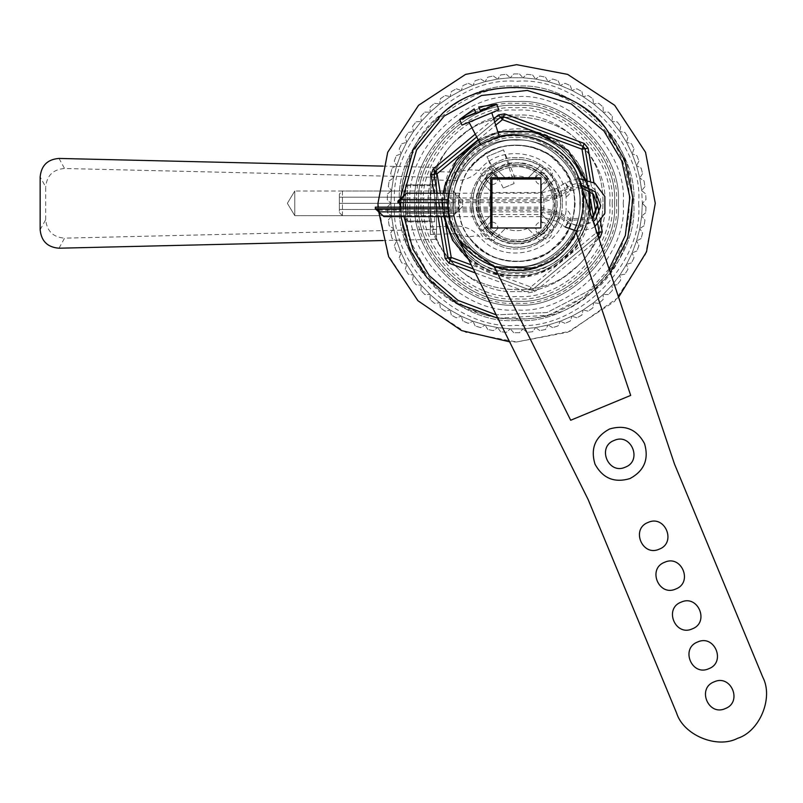 <?xml version="1.0" encoding="UTF-8"?>
<svg xmlns="http://www.w3.org/2000/svg" width="803" height="803" viewBox="0 0 803 803"><rect width="100%" height="100%" fill="white"/><g stroke="black" fill="none" stroke-linecap="round" stroke-linejoin="round"><path stroke-width="0.6" stroke-dasharray="4.01 3.01" d="M383.924 216.619L375.342 207.164M378.424 210.235L540.901 210.235L559.611 215.846L568.183 221.508C587.174 235.52 611.996 207.234 595.525 190.351C587.314 182.442 578.2 181.217 568.183 186.687L559.611 192.349L540.901 197.96L401.038 197.96M448.907 211.862L490.673 211.862M491.968 211.862L540.901 211.862L559.611 217.472L568.183 223.134L580.79 226.576L593.256 221.678M448.445 207.164L490.673 207.164M491.968 207.164L540.901 207.164L561.307 213.287L569.889 218.948L591.781 217.262M597.603 204.906L593.206 192.379L582.135 186.447L569.889 189.247L561.307 194.908L540.901 201.031L397.957 201.031M581.994 188.053L569.889 190.873L561.307 196.534L540.901 202.647L491.968 202.647M490.673 202.647L448.305 202.647M580.93 184.881L568.183 188.314L559.611 193.975L540.901 199.586L491.968 199.586M490.673 199.586L448.385 199.586M491.968 208.79L540.901 208.79L561.307 214.913L569.889 220.574L592.192 218.506M448.566 208.79L490.673 208.79M477.705 193.824C471.261 212.644 487.441 239.274 507.115 242.235C525.945 248.679 552.564 232.509 555.535 212.825C561.97 194.005 545.799 167.375 526.126 164.414C507.295 157.97 480.666 174.141 477.705 193.824C480.666 174.141 507.295 157.97 526.126 164.414C545.799 167.375 561.97 194.005 555.535 212.825C552.564 232.509 525.945 248.679 507.115 242.235C487.441 239.274 471.261 212.644 477.705 193.824M478.337 140.053L497.81 131.802M588.709 186.848L589.502 190.793M590.044 212.092L588.458 220.875L576.955 246.079L555.014 266.526L526.748 276.583L499.075 275.168L468.671 259.62M443.868 216.619L442.764 207.164M442.674 202.647L443.366 193.202M444.782 185.774C450.252 149.448 499.406 119.597 534.166 131.481C570.491 136.952 600.353 186.115 588.458 220.875C582.988 257.201 533.834 287.052 499.075 275.168C462.749 269.698 432.887 220.534 444.782 185.774M497.88 318.279L549.011 315.198L590.867 293.065L610.3 272.528M400.235 198.753L400.145 202.647M400.205 207.164L400.908 216.619M590.867 293.065C549.794 333.807 459.607 325.295 426.885 277.577C386.133 236.494 394.654 146.317 442.363 113.584C483.446 72.842 573.633 81.354 606.355 129.072C647.108 170.156 638.586 260.333 590.867 293.065M557.473 252.704C534.868 275.128 485.243 270.44 467.236 244.182C444.822 221.578 449.499 171.952 475.757 153.945C498.362 131.521 547.987 136.209 565.995 162.467C588.418 185.071 583.731 234.697 557.473 252.704C583.731 234.697 588.418 185.071 565.995 162.467C547.987 136.209 498.362 131.521 475.757 153.945C449.499 171.952 444.822 221.578 467.236 244.182C485.243 270.44 534.868 275.128 557.473 252.704C583.731 234.697 588.418 185.071 565.995 162.467C547.987 136.209 498.362 131.521 475.757 153.945C449.499 171.952 444.822 221.578 467.236 244.182C485.243 270.44 534.868 275.128 557.473 252.704C583.731 234.697 588.418 185.071 565.995 162.467C547.987 136.209 498.362 131.521 475.757 153.945C449.499 171.952 444.822 221.578 467.236 244.182C485.243 270.44 534.868 275.128 557.473 252.704M437.233 193.202L438.829 202.647M439.592 207.164L441.198 216.619M435.096 171.37L434.021 174.261L448.184 257.944L450.152 260.323L529.709 289.893L530.783 287.012L532.75 289.381L529.709 289.893L532.75 289.381L598.135 235.279L599.209 232.388L585.046 148.706L583.088 146.327L503.531 116.756L500.49 117.268L435.096 171.37M473.298 268.925L529.709 289.893L528.635 292.784L534.708 291.76L598.938 238.611M534.708 291.76L532.75 289.381L598.135 235.279L596.177 232.9L596.98 232.77M597.833 224.238L595.766 212.012M592.604 193.352L590.466 180.725M494.728 122.036L476.711 136.942M479.301 158.221C499.948 137.735 545.277 142.021 561.729 166C582.205 186.647 577.929 231.977 553.94 248.428C533.292 268.915 487.963 264.629 471.512 240.649C451.035 220.002 455.311 174.673 479.301 158.221M479.491 158.452C455.632 174.823 451.376 219.912 471.752 240.448C488.114 264.307 533.202 268.563 553.749 248.197C577.608 231.826 581.864 186.738 561.488 166.201C545.127 142.342 500.028 138.086 479.491 158.452C455.632 174.823 451.376 219.912 471.752 240.448C488.114 264.307 533.202 268.563 553.749 248.197C577.608 231.826 581.864 186.738 561.488 166.201C545.127 142.342 500.028 138.086 479.491 158.452M461.223 136.38C425.63 160.791 419.276 228.072 449.67 258.717C474.091 294.32 541.363 300.673 572.017 270.27C607.61 245.859 613.964 178.577 583.56 147.933C559.149 112.33 491.868 105.976 461.223 136.38C425.63 160.791 419.276 228.072 449.67 258.717C474.091 294.32 541.363 300.673 572.017 270.27C607.61 245.859 613.964 178.577 583.56 147.933C559.149 112.33 491.868 105.976 461.223 136.38M493.042 174.833C477.363 190.863 475.727 208.218 488.134 226.898C504.154 242.576 521.508 244.212 540.188 231.816C555.867 215.786 557.513 198.431 545.107 179.752C529.077 164.073 511.722 162.437 493.042 174.833C477.363 190.863 475.727 208.218 488.134 226.898C504.154 242.576 521.508 244.212 540.188 231.816C555.867 215.786 557.513 198.431 545.107 179.752C529.077 164.073 511.722 162.437 493.042 174.833M470.257 147.3C440.466 167.727 435.156 224.037 460.591 249.683C481.027 279.474 537.327 284.794 562.973 259.349C592.765 238.923 598.084 182.612 572.649 156.966C552.213 127.175 495.903 121.855 470.257 147.3M459.808 120.059L459.687 119.376L474.202 108.897L476.038 113.333L475.777 112.711L476.038 113.333L459.948 119.998L496.676 104.791L480.595 111.446L480.335 110.824L480.595 111.446L480.335 110.824L496.415 104.159L496.676 104.791M480.335 110.824L478.749 107.01L496.415 104.159M459.687 119.376L475.777 112.711M480.947 145.072C480.033 144.56 499.847 136.349 499.556 137.363C499.847 136.349 480.033 144.56 480.947 145.072C480.033 144.56 499.847 136.349 499.556 137.363C499.847 136.349 480.033 144.56 480.947 145.072M469.022 122.176L491.797 112.741L469.022 122.176M514.121 183.546L503.3 188.022L514.121 183.546L512.705 179.049M503.3 188.022L498.633 179.049M497.95 177.754L486.979 156.675L503.491 149.83L486.979 156.675L495.712 177.754M461.906 125.127L498.914 109.8M515.054 177.754L495.712 177.754L515.054 177.754L495.712 177.754L515.054 177.754L503.491 149.83L512.294 177.754M614.185 440.425C596.629 446.829 608.323 475.065 625.276 467.185C642.832 460.771 631.138 432.546 614.185 440.425M494.287 266.827L570.692 420.25L494.287 266.827L570.692 420.25L630.686 395.407L576.223 232.89C584.183 216.198 585.367 199.044 579.766 181.418C585.367 199.044 584.183 216.198 576.223 232.89C568.564 247.826 557.031 258.596 541.613 265.211C526.025 271.434 510.256 271.976 494.287 266.827C476.852 260.654 463.883 249.362 455.381 232.94L588.157 499.566L676.598 713.074C683.504 735.207 717.049 749.099 737.586 738.328C759.718 731.423 773.62 697.877 762.85 677.341L674.41 463.833L579.766 181.418M725.26 708.587C742.825 702.173 731.131 673.948 714.178 681.827C696.623 688.241 708.316 716.467 725.26 708.587M708.758 668.728C726.313 662.314 714.62 634.089 697.677 641.968C680.111 648.382 691.805 676.608 708.758 668.728M692.246 628.879C709.802 622.466 698.108 594.24 681.165 602.12C663.609 608.533 675.303 636.759 692.246 628.879M675.735 589.021C693.3 582.607 681.606 554.381 664.653 562.261C647.098 568.675 658.791 596.9 675.735 589.021M659.233 549.172C676.788 542.758 665.095 514.522 648.151 522.412C630.586 528.816 642.28 557.051 659.233 549.172M455.381 232.94L460.731 241.884M576.223 232.89L630.686 395.407L570.692 420.25L630.686 395.407L576.223 232.89C568.564 247.826 557.031 258.596 541.613 265.211L533.082 268.092M540.901 179.049L540.901 227.972L491.968 227.972L491.968 179.049L540.901 179.049L540.901 227.972L540.901 177.754L490.673 177.754L490.673 227.972L540.901 227.972L491.968 227.972M541.613 265.211C573.613 255.213 593.698 206.732 578.13 177.041C568.143 145.042 519.651 124.957 489.96 140.515C457.961 150.512 437.876 198.993 453.444 228.684C463.431 260.684 511.923 280.769 541.613 265.211M490.673 191.325L479.21 179.862L493.152 165.92L505.519 178.286L493.152 165.92C508.801 157.027 524.439 157.027 540.078 165.92L527.722 178.286L540.078 165.92L547.837 172.103C564.68 186.155 564.68 220.494 547.837 234.546C533.794 251.389 499.446 251.389 485.393 234.546C468.55 220.494 468.55 186.155 485.393 172.103C499.446 155.26 533.794 155.26 547.837 172.103L554.02 179.862L541.664 192.228L554.02 179.862C562.923 195.5 562.923 211.149 554.02 226.787L541.664 214.421L554.02 226.787L540.078 240.729L527.722 228.363L540.078 240.729C524.439 249.623 508.801 249.623 493.152 240.729L505.519 228.363L493.152 240.729L479.21 226.787L491.577 214.421L479.21 226.787C470.317 211.149 470.317 195.5 479.21 179.862L491.577 192.228C488.465 199.626 488.465 207.023 491.577 214.421L491.165 193.202M467.336 252.614C440.747 230.431 440.747 176.218 467.336 154.035C489.519 127.456 543.721 127.456 565.904 154.035C592.494 176.218 592.494 230.431 565.904 252.614C543.721 279.193 489.519 279.193 467.336 252.614C440.747 230.431 440.747 176.218 467.336 154.035C489.519 127.456 543.721 127.456 565.904 154.035C592.494 176.218 592.494 230.431 565.904 252.614C543.721 279.193 489.519 279.193 467.336 252.614M527.722 228.363C520.314 231.485 512.916 231.485 505.519 228.363C512.916 231.485 520.314 231.485 527.722 228.363M541.664 192.228C544.775 199.626 544.775 207.023 541.664 214.421C544.775 207.023 544.775 199.626 541.664 192.228M526.427 177.754L505.519 178.286C512.916 175.164 520.314 175.164 527.722 178.286M579.786 203.32C582.607 172.073 547.867 137.333 516.62 140.154C485.363 137.333 450.624 172.073 453.454 203.32C450.624 234.576 485.363 269.316 516.62 266.496C547.867 269.316 582.607 234.576 579.786 203.32C582.607 234.576 547.867 269.316 516.62 266.496C485.363 269.316 450.624 234.576 453.454 203.32C450.624 172.073 485.363 137.333 516.62 140.154C547.867 137.333 582.607 172.073 579.786 203.32M618.591 297.271L570.18 331.217L516.62 341.978L509.594 341.807M378.072 208.79L378.012 207.164M655.278 203.32L645.542 254.36L614.666 301.366L567.661 332.251L516.62 341.978L465.579 332.251L418.574 301.366L387.698 254.36L377.962 203.32L387.698 152.289L418.574 105.283L465.579 74.398L516.62 64.672L567.661 74.398L614.666 105.283L645.542 152.289L655.278 203.32M582.285 203.32C585.216 235.811 549.101 271.926 516.62 268.985C484.129 271.926 448.024 235.811 450.955 203.32C448.024 170.838 484.129 134.723 516.62 137.664C549.101 134.723 585.216 170.838 582.285 203.32C585.216 170.838 549.101 134.723 516.62 137.664C484.129 134.723 448.024 170.838 450.955 203.32C448.024 235.811 484.129 271.926 516.62 268.985C549.101 271.926 585.216 235.811 582.285 203.32M614.446 203.32C618.822 154.919 565.021 101.118 516.62 105.494C468.219 101.118 414.418 154.919 418.785 203.32C414.418 251.73 468.219 305.531 516.62 301.155C565.021 305.531 618.822 251.73 614.446 203.32C618.822 154.919 565.021 101.118 516.62 105.494C468.219 101.118 414.418 154.919 418.785 203.32C414.418 251.73 468.219 305.531 516.62 301.155C565.021 305.531 618.822 251.73 614.446 203.32M491.968 203.51C491.968 189.327 491.968 189.327 491.968 203.51C491.968 189.327 491.968 189.327 491.968 203.51C491.968 217.693 491.968 217.693 491.968 203.51C491.968 217.693 491.968 217.693 491.968 203.51M491.968 214.511L540.901 214.511L540.901 203.51C540.901 166.271 540.901 240.739 540.901 203.51L540.901 192.509L491.968 192.509M294.771 203.32C294.771 219.219 294.771 219.219 294.771 203.32C294.771 219.219 294.771 219.219 294.771 203.32C294.771 187.43 294.771 187.43 294.771 203.32C294.771 187.43 294.771 187.43 294.771 203.32C294.771 219.219 294.771 219.219 294.771 203.32C294.771 219.219 294.771 219.219 294.771 203.32C294.771 187.43 294.771 187.43 294.771 203.32C294.771 187.43 294.771 187.43 294.771 203.32M405.696 203.32C405.696 187.43 405.696 187.43 405.696 203.32C405.696 187.43 405.696 187.43 405.696 203.32C405.696 219.219 405.696 219.219 405.696 203.32C405.696 219.219 405.696 219.219 405.696 203.32C405.696 187.43 405.696 187.43 405.696 203.32C405.696 187.43 405.696 187.43 405.696 203.32C405.696 219.219 405.696 219.219 405.696 203.32C405.696 219.219 405.696 219.219 405.696 203.32C405.696 190.441 405.696 190.441 405.696 203.32C405.696 190.441 405.696 190.441 405.696 203.32C405.696 216.208 405.696 216.208 405.696 203.32C405.696 216.208 405.696 216.208 405.696 203.32C405.696 190.441 405.696 190.441 405.696 203.32C405.696 190.441 405.696 190.441 405.696 203.32C405.696 216.208 405.696 216.208 405.696 203.32C405.696 216.208 405.696 216.208 405.696 203.32M436.501 182.984L434.654 184.841L434.654 221.809L436.501 223.666L436.501 182.984L436.501 223.666L434.654 221.809L434.654 184.841L436.501 182.984M434.654 221.809L405.696 221.809L405.696 184.841L405.696 221.809L434.654 221.809M434.654 184.841L405.696 184.841L434.654 184.841M383.041 166.121L436.501 167.395L436.501 239.254L383.041 240.529M436.501 167.395L436.501 239.254M436.501 229.327L64.561 238.15L59.01 248.207M40.15 229.738L45.701 219.681C46.855 231.113 53.139 237.276 64.561 238.15M45.701 219.681L45.701 186.969L40.15 176.911M436.501 177.322L64.561 168.5C53.139 169.373 46.855 175.536 45.701 186.969M339.368 197.167L400.988 197.167L400.988 209.483L400.988 197.167L400.988 209.483L400.988 197.167L339.368 197.167L339.368 203.32L339.368 197.167L400.988 197.167L339.368 197.167L339.368 203.32L400.988 203.32L339.368 203.32L339.368 209.483L339.368 197.167M339.368 209.483L400.988 209.483L339.368 209.483L339.368 203.32L400.988 203.32L339.368 203.32L339.368 209.483L400.988 209.483L339.368 209.483M339.368 211.33L339.368 195.32L339.368 211.33M339.368 194.085L339.368 195.32L339.368 194.085L342.449 191.004L342.449 213.999L342.449 191.004L339.368 194.085M342.449 215.646L342.449 213.999L342.449 215.646L339.368 212.564L342.449 215.646L453.374 215.646L453.374 192.65L453.374 215.646L342.449 215.646M453.374 191.004L453.374 192.65L453.374 191.004L342.449 191.004L453.374 191.004L462.618 200.248L462.618 205.99L462.618 200.248L453.374 191.004M462.618 206.401L453.374 215.646L462.618 206.401M492.942 234.185L485.755 226.998L490.673 222.07L485.654 228.132L491.817 234.295L497.98 228.132L492.942 234.185C488.204 241.03 484.129 240.649 480.726 233.061L485.755 226.998C485.654 231.886 488.053 234.285 492.942 234.185M535.31 177.754L540.299 172.464L547.485 179.651L541.423 184.68C537.709 184.288 535.651 182.241 535.26 178.517L497.98 178.517C497.589 182.241 495.531 184.288 491.817 184.68L491.817 221.969C495.531 222.361 497.589 224.408 497.98 228.132L535.26 228.132C535.651 224.408 537.709 222.361 541.423 221.969C557.051 224.519 537.809 243.761 535.26 228.132L497.98 228.132M535.26 178.517C537.809 162.889 557.051 182.13 541.423 184.68L541.423 221.969L547.485 226.998L540.299 234.185C545.187 234.285 547.576 231.886 547.485 226.998L552.514 233.061C549.111 240.649 545.036 241.03 540.299 234.185L535.26 228.132M485.755 179.651L492.942 172.464C488.053 172.364 485.654 174.763 485.755 179.651L490.673 184.58L485.654 178.517L491.817 172.354L497.93 177.754L492.942 172.464C488.204 165.619 484.129 166 480.726 173.589L485.755 179.651M491.817 216.619L491.817 207.164M491.817 202.647L491.817 193.202M541.423 184.68L541.423 221.969M547.485 179.651C547.576 174.763 545.187 172.364 540.299 172.464C545.036 165.619 549.111 166 552.514 173.589L547.485 179.651M604.739 203.32C608.684 246.922 560.223 295.394 516.62 291.449C473.017 295.394 424.556 246.922 428.491 203.32C424.556 159.727 473.017 111.256 516.62 115.2C560.223 111.256 608.684 159.727 604.739 203.32C608.684 246.922 560.223 295.394 516.62 291.449C473.017 295.394 424.556 246.922 428.491 203.32C424.556 159.727 473.017 111.256 516.62 115.2C560.223 111.256 608.684 159.727 604.739 203.32M498.352 178.517L512.535 178.517M555.134 203.32C556.86 222.381 535.671 243.56 516.62 241.844C497.559 243.56 476.38 222.381 478.106 203.32C476.38 184.268 497.559 163.089 516.62 164.806C535.671 163.089 556.86 184.268 555.134 203.32C556.86 222.381 535.671 243.56 516.62 241.844C497.559 243.56 476.38 222.381 478.106 203.32C476.38 184.268 497.559 163.089 516.62 164.806C535.671 163.089 556.86 184.268 555.134 203.32M430.348 234.466L454.608 233.683L468.621 236.845C485.674 258.395 507.536 265.833 534.196 259.168C559.862 249.372 573.523 230.752 575.159 203.32C573.523 175.897 559.862 157.278 534.196 147.481C507.536 140.816 485.674 148.254 468.621 169.794L454.608 172.213L430.348 171.43L430.348 234.466L430.348 226.898L455.09 226.034C464.676 225.914 472.726 229.367 479.24 236.403C504.906 268.624 562.883 250.867 566.115 209.804C572.348 212.604 577.297 227.771 549.051 251.831C518.266 268.624 491.476 263.635 468.661 236.845C474.613 235.931 478.136 235.791 479.24 236.403M562.22 203.32C564.258 225.884 539.184 250.968 516.62 248.93C494.056 250.968 468.972 225.884 471.02 203.32C468.972 180.765 494.056 155.682 516.62 157.719C539.184 155.682 564.258 180.765 562.22 203.32C564.258 225.884 539.184 250.968 516.62 248.93C494.056 250.968 468.972 225.884 471.02 203.32C468.972 180.765 494.056 155.682 516.62 157.719C539.184 155.682 564.258 180.765 562.22 203.32M557.081 203.32C558.898 223.344 536.635 245.598 516.62 243.791C496.595 245.598 474.342 223.344 476.149 203.32C474.342 183.305 496.595 161.052 516.62 162.858C536.635 161.052 558.898 183.305 557.081 203.32M430.348 226.898L430.348 179.752L455.09 180.615C464.676 180.735 472.726 177.282 479.24 170.246C504.906 138.026 562.883 155.782 566.115 196.845L566.115 209.804M516.62 320.417C458.684 325.647 394.293 261.256 399.533 203.32C394.293 145.393 458.684 81.003 516.62 86.232C574.546 81.003 638.947 145.393 633.708 203.32C638.947 261.256 574.546 325.647 516.62 320.417C574.546 325.647 638.947 261.256 633.708 203.32C638.947 145.393 574.546 81.003 516.62 86.232C458.684 81.003 394.293 145.393 399.533 203.32C394.293 261.256 458.684 325.647 516.62 320.417M516.62 305.01C466.312 309.556 410.393 253.638 414.94 203.32C410.393 153.012 466.312 97.093 516.62 101.64C566.928 97.093 622.847 153.012 618.3 203.32C622.847 253.638 566.928 309.556 516.62 305.01C566.928 309.556 622.847 253.638 618.3 203.32C622.847 153.012 566.928 97.093 516.62 101.64C466.312 97.093 410.393 153.012 414.94 203.32C410.393 253.638 466.312 309.556 516.62 305.01M642.34 203.32L641.687 216.047L639.76 228.634L636.568 240.96L632.152 252.905L626.541 264.338L619.806 275.138L612.006 285.216L603.234 294.44L593.568 302.741L583.119 310.008L571.987 316.191L560.283 321.22L548.128 325.024L535.651 327.594L522.984 328.879L510.256 328.879L497.579 327.594L485.112 325.024L472.957 321.22L461.253 316.191L450.122 310.008L439.663 302.741L430.006 294.44L421.234 285.216L413.435 275.138L406.699 264.338L401.088 252.905L396.672 240.96L393.48 228.634L391.543 216.047L390.9 203.32L391.543 190.602L393.48 178.015L396.672 165.689L401.088 153.744L406.699 142.312L413.435 131.511L421.234 121.434L430.006 112.209L439.663 103.908L450.122 96.631L461.253 90.458L472.957 85.429L485.112 81.625L497.579 79.055L510.256 77.771L522.984 77.771L535.651 79.055L548.128 81.625L560.283 85.429L571.987 90.458L583.119 96.631L593.568 103.908L603.234 112.209L612.006 121.434L619.806 131.511L626.541 142.312L632.152 153.744L636.568 165.689L639.76 178.015L641.687 190.602L642.34 203.32L645.983 199.626L645.692 193.914L641.687 190.602L639.76 178.015L636.568 165.689L632.152 153.744L626.541 142.312L619.806 131.511L612.006 121.434L603.234 112.209L593.568 103.908L583.119 96.631L571.987 90.458L560.283 85.429L548.128 81.625L535.651 79.055L522.984 77.771L510.256 77.771L497.579 79.055L485.112 81.625L472.957 85.429L461.253 90.458L450.122 96.631L439.663 103.908L430.006 112.209L421.234 121.434L413.435 131.511L406.699 142.312L401.088 153.744L396.672 165.689L393.48 178.015L391.543 190.602L390.9 203.32L391.543 216.047L393.48 228.634L396.672 240.96L401.088 252.905L406.699 264.338L413.435 275.138L421.234 285.216L430.006 294.44L439.663 302.741L450.122 310.008L461.253 316.191L472.957 321.22L485.112 325.024L497.579 327.594L510.256 328.879L522.984 328.879L535.651 327.594L548.128 325.024L560.283 321.22L571.987 316.191L583.119 310.008L593.568 302.741L603.234 294.44L612.006 285.216L619.806 275.138L626.541 264.338L632.152 252.905L636.568 240.96L639.76 228.634L641.687 216.047L642.34 203.32L641.687 190.602L645.692 193.914L645.983 199.626L642.34 203.32L645.983 207.023L642.34 203.32M516.62 275.429C480.947 278.651 441.289 238.993 444.521 203.32C441.289 167.646 480.947 127.998 516.62 131.22C552.293 127.998 591.941 167.646 588.719 203.32C591.941 238.993 552.293 278.651 516.62 275.429C552.293 278.651 591.941 238.993 588.719 203.32C591.941 167.646 552.293 127.998 516.62 131.22C480.947 127.998 441.289 167.646 444.521 203.32C441.289 238.993 480.947 278.651 516.62 275.429M644.076 180.906L644.939 186.557L644.076 180.906L639.76 178.015L644.076 180.906M641.155 168.128L642.591 173.659L641.155 168.128L636.568 165.689L641.155 168.128M636.95 155.712L638.937 161.072L636.95 155.712L632.152 153.744L636.95 155.712M631.519 143.777L634.039 148.916L631.519 143.777L626.541 142.312L631.519 143.777M624.905 132.455L627.926 137.313L624.905 132.455L619.806 131.511L624.905 132.455M617.186 121.865L620.679 126.392L617.186 121.865L612.006 121.434L617.186 121.865M608.423 112.109L612.368 116.254L608.423 112.109L603.234 112.209L608.423 112.109M598.727 103.296L603.063 107.02L598.727 103.296L593.568 103.908L598.727 103.296M588.187 95.497L592.875 98.769L588.187 95.497L583.119 96.631L588.187 95.497M576.905 88.812L581.904 91.582L576.905 88.812L571.987 90.458L576.905 88.812M565.011 83.301L570.271 85.56L565.011 83.301L560.283 85.429L565.011 83.301M552.625 79.015L558.075 80.732L552.625 79.015L548.128 81.625L552.625 79.015M539.867 76.014L545.468 77.168L539.867 76.014L535.651 79.055L539.867 76.014M526.868 74.318L532.55 74.9L526.868 74.318L522.984 77.771L526.868 74.318M513.759 73.946L519.481 73.946L513.759 73.946L510.256 77.771L513.759 73.946M500.681 74.9L506.372 74.318L500.681 74.9L497.579 79.055L500.681 74.9M487.772 77.168L493.373 76.014L487.772 77.168L485.112 81.625L487.772 77.168M475.155 80.732L480.616 79.015L475.155 80.732L472.957 85.429L475.155 80.732M462.97 85.56L468.219 83.301L462.97 85.56L461.253 90.458L462.97 85.56M451.326 91.582L456.325 88.812L451.326 91.582L450.122 96.631L451.326 91.582M440.355 98.769L445.053 95.497L440.355 98.769L439.663 103.908L440.355 98.769M430.177 107.02L434.513 103.296L430.177 107.02L430.006 112.209L430.177 107.02M420.872 116.254L424.817 112.109L420.872 116.254L421.234 121.434L420.872 116.254M412.551 126.392L416.054 121.865L412.551 126.392L413.435 131.511L412.551 126.392M405.304 137.313L408.336 132.455L405.304 137.313L406.699 142.312L405.304 137.313M399.201 148.916L401.721 143.777L399.201 148.916L401.088 153.744L399.201 148.916M394.293 161.072L396.28 155.712L394.293 161.072L396.672 165.689L394.293 161.072M390.649 173.659L392.085 168.128L390.649 173.659L393.48 178.015L390.649 173.659M388.291 186.557L389.164 180.906L388.291 186.557L391.543 190.602L388.291 186.557M387.257 199.626L387.548 193.914L387.257 199.626L390.9 203.32L387.257 199.626M387.548 212.735L387.257 207.023L387.548 212.735L391.543 216.047L387.548 212.735M389.164 225.743L388.291 220.092L389.164 225.743L393.48 228.634L389.164 225.743M392.085 238.521L390.649 232.99L392.085 238.521L396.672 240.96L392.085 238.521M396.28 250.937L394.293 245.577L396.28 250.937L401.088 252.905L396.28 250.937M401.721 262.872L399.201 257.733L401.721 262.872L406.699 264.338L401.721 262.872M408.336 274.194L405.304 269.336L408.336 274.194L413.435 275.138L408.336 274.194M416.054 284.784L412.551 280.257L416.054 284.784L421.234 285.216L416.054 284.784M424.817 294.54L420.872 290.395L424.817 294.54L430.006 294.44L424.817 294.54M434.513 303.353L430.177 299.629L434.513 303.353L439.663 302.741L434.513 303.353M445.053 311.152L440.355 307.88L445.053 311.152L450.122 310.008L445.053 311.152M456.325 317.837L451.326 315.057L456.325 317.837L461.253 316.191L456.325 317.837M468.219 323.348L462.97 321.09L468.219 323.348L472.957 321.22L468.219 323.348M480.616 327.634L475.155 325.918L480.616 327.634L485.112 325.024L480.616 327.634M493.373 330.635L487.772 329.481L493.373 330.635L497.579 327.594L493.373 330.635M506.372 332.332L500.681 331.749L506.372 332.332L510.256 328.879L506.372 332.332M519.481 332.703L513.759 332.703L519.481 332.703L522.984 328.879L519.481 332.703M532.55 331.749L526.868 332.332L532.55 331.749L535.651 327.594L532.55 331.749M545.468 329.481L539.867 330.635L545.468 329.481L548.128 325.024L545.468 329.481M558.075 325.918L552.625 327.634L558.075 325.918L560.283 321.22L558.075 325.918M570.271 321.09L565.011 323.348L570.271 321.09L571.987 316.191L570.271 321.09M581.904 315.057L576.905 317.837L581.904 315.057L583.119 310.008L581.904 315.057M592.875 307.88L588.187 311.152L592.875 307.88L593.568 302.741L592.875 307.88M603.063 299.629L598.727 303.353L603.063 299.629L603.234 294.44L603.063 299.629M612.368 290.395L608.423 294.54L612.368 290.395L612.006 285.216L612.368 290.395M620.679 280.257L617.186 284.784L620.679 280.257L619.806 275.138L620.679 280.257M627.926 269.336L624.905 274.194L627.926 269.336L626.541 264.338L627.926 269.336M634.039 257.733L631.519 262.872L634.039 257.733L632.152 252.905L634.039 257.733M638.937 245.577L636.95 250.937L638.937 245.577L636.568 240.96L638.937 245.577M642.591 232.99L641.155 238.521L642.591 232.99L639.76 228.634L642.591 232.99M644.939 220.092L644.076 225.743L644.939 220.092L641.687 216.047L644.939 220.092M645.983 207.023L645.692 212.735L645.983 207.023M644.939 186.557L641.687 190.602L644.939 186.557M642.591 173.659L639.76 178.015L642.591 173.659M638.937 161.072L636.568 165.689L638.937 161.072M634.039 148.916L632.152 153.744L634.039 148.916M627.926 137.313L626.541 142.312L627.926 137.313M620.679 126.392L619.806 131.511L620.679 126.392M612.368 116.254L612.006 121.434L612.368 116.254M603.063 107.02L603.234 112.209L603.063 107.02M592.875 98.769L593.568 103.908L592.875 98.769M581.904 91.582L583.119 96.631L581.904 91.582M570.271 85.56L571.987 90.458L570.271 85.56M558.075 80.732L560.283 85.429L558.075 80.732M545.468 77.168L548.128 81.625L545.468 77.168M532.55 74.9L535.651 79.055L532.55 74.9M519.481 73.946L522.984 77.771L519.481 73.946M506.372 74.318L510.256 77.771L506.372 74.318M493.373 76.014L497.579 79.055L493.373 76.014M480.616 79.015L485.112 81.625L480.616 79.015M468.219 83.301L472.957 85.429L468.219 83.301M456.325 88.812L461.253 90.458L456.325 88.812M445.053 95.497L450.122 96.631L445.053 95.497M434.513 103.296L439.663 103.908L434.513 103.296M424.817 112.109L430.006 112.209L424.817 112.109M416.054 121.865L421.234 121.434L416.054 121.865M408.336 132.455L413.435 131.511L408.336 132.455M401.721 143.777L406.699 142.312L401.721 143.777M396.28 155.712L401.088 153.744L396.28 155.712M392.085 168.128L396.672 165.689L392.085 168.128M389.164 180.906L393.48 178.015L389.164 180.906M387.548 193.914L391.543 190.602L387.548 193.914M387.257 207.023L390.9 203.32L387.257 207.023M388.291 220.092L391.543 216.047L388.291 220.092M390.649 232.99L393.48 228.634L390.649 232.99M394.293 245.577L396.672 240.96L394.293 245.577M399.201 257.733L401.088 252.905L399.201 257.733M405.304 269.336L406.699 264.338L405.304 269.336M412.551 280.257L413.435 275.138L412.551 280.257M420.872 290.395L421.234 285.216L420.872 290.395M430.177 299.629L430.006 294.44L430.177 299.629M440.355 307.88L439.663 302.741L440.355 307.88M451.326 315.057L450.122 310.008L451.326 315.057M462.97 321.09L461.253 316.191L462.97 321.09M475.155 325.918L472.957 321.22L475.155 325.918M487.772 329.481L485.112 325.024L487.772 329.481M500.681 331.749L497.579 327.594L500.681 331.749M513.759 332.703L510.256 328.879L513.759 332.703M526.868 332.332L522.984 328.879L526.868 332.332M539.867 330.635L535.651 327.594L539.867 330.635M552.625 327.634L548.128 325.024L552.625 327.634M565.011 323.348L560.283 321.22L565.011 323.348M576.905 317.837L571.987 316.191L576.905 317.837M588.187 311.152L583.119 310.008L588.187 311.152M598.727 303.353L593.568 302.741L598.727 303.353M608.423 294.54L603.234 294.44L608.423 294.54M617.186 284.784L612.006 285.216L617.186 284.784M624.905 274.194L619.806 275.138L624.905 274.194M631.519 262.872L626.541 264.338L631.519 262.872M636.95 250.937L632.152 252.905L636.95 250.937M641.155 238.521L636.568 240.96L641.155 238.521M644.076 225.743L639.76 228.634L644.076 225.743M645.692 212.735L641.687 216.047L645.692 212.735M479.24 170.246L468.661 169.804C491.476 143.014 518.266 138.026 549.051 154.818C577.297 178.878 572.348 194.045 566.115 196.845M430.348 179.752L430.348 171.43M430.348 185.603L430.348 221.046L430.348 185.603L407.543 185.603L407.543 221.046L407.543 185.603L405.696 187.46L405.696 219.189L405.696 187.46L407.543 185.603L430.348 185.603M455.09 180.615L454.608 172.213M455.09 226.034L454.608 233.683M430.348 221.046L407.543 221.046L405.696 219.189L407.543 221.046L430.348 221.046M454.99 203.32C454.99 216.208 454.99 216.208 454.99 203.32C454.99 216.208 454.99 216.208 454.99 203.32C454.99 190.441 454.99 190.441 454.99 203.32C454.99 190.441 454.99 190.441 454.99 203.32C454.99 216.208 454.99 216.208 454.99 203.32C454.99 216.208 454.99 216.208 454.99 203.32C454.99 190.441 454.99 190.441 454.99 203.32C454.99 190.441 454.99 190.441 454.99 203.32M540.901 210.235L540.901 216.619L491.968 216.619M540.901 202.647L540.901 201.031M540.901 199.586L540.901 193.202L556.559 188.504L565.141 182.853L578.712 178.487M559.611 193.975C555.586 187.37 555.586 186.828 559.611 192.349L556.559 188.504M561.307 196.534L561.307 194.908M568.183 188.314C564.168 181.709 564.168 181.167 568.183 186.687L565.141 182.853M569.889 190.873L569.889 189.247M569.889 220.574L569.889 218.948M568.183 221.508C564.168 228.102 564.168 228.644 568.183 223.134L565.141 226.968L556.559 221.307L559.611 217.472C555.586 222.983 555.586 222.451 559.611 215.846M561.307 214.913L561.307 213.287M540.901 208.79L540.901 207.164M609.096 268.935L588.91 290.686L547.114 312.538L496.174 314.856L547.114 312.538L588.91 290.686C635.364 258.827 643.655 171.029 603.976 131.04L571.234 103.958L527.28 90.438L481.569 95.487L444.33 115.963L417.249 148.706L403.728 192.67L408.777 238.381L429.254 275.61M404.009 216.619L403.297 207.164M403.226 202.647L403.487 195.681M475.316 272.96L528.635 292.784M434.102 193.202L435.708 202.647M436.471 207.164L438.067 216.619M493.725 118.864L475.256 134.151M600.473 221.387L598.958 212.434M597.101 201.443L596.499 197.869M595.495 191.937L593.899 182.552M445.504 223.595L442.724 207.164M441.951 202.647L440.355 193.202M595.304 227.781L596.177 232.9L530.783 287.012L471.291 264.89M587.134 179.511L590.446 199.064M593.266 215.746L595.083 226.476M478.166 139.742L495.732 125.208M629.984 478.568C614.395 483.185 602.722 478.347 594.963 464.064C590.356 448.475 595.184 436.802 609.467 429.033C625.055 424.426 636.739 429.264 644.498 443.547C649.105 459.135 644.267 470.809 629.984 478.568M59.01 158.442L64.561 168.5M579.826 203.32C582.657 172.053 547.897 137.283 516.62 140.113C485.343 137.283 450.583 172.053 453.404 203.32C450.583 234.596 485.343 269.366 516.62 266.536C547.897 269.366 582.657 234.596 579.826 203.32M609.758 203.32C613.924 157.247 562.702 106.026 516.62 110.192C470.538 106.026 419.317 157.247 423.482 203.32C419.317 249.402 470.538 300.623 516.62 296.458C562.702 300.623 613.924 249.402 609.758 203.32M588.89 203.32C592.122 239.083 552.374 278.832 516.62 275.6C480.856 278.832 441.118 239.083 444.34 203.32C441.118 167.566 480.856 127.818 516.62 131.05C552.374 127.818 592.122 167.566 588.89 203.32M631.861 203.32C637.01 146.307 573.633 82.93 516.62 88.089C459.607 82.93 396.23 146.307 401.38 203.32C396.23 260.343 459.607 323.719 516.62 318.56C573.633 323.719 637.01 260.343 631.861 203.32M616.453 203.32C620.92 153.935 566.015 99.03 516.62 103.487C467.226 99.03 412.32 153.935 416.787 203.32C412.32 252.714 467.226 307.619 516.62 303.163C566.015 307.619 620.92 252.714 616.453 203.32M586.873 203.32C590.014 168.57 551.38 129.925 516.62 133.067C481.86 129.925 443.226 168.57 446.368 203.32C443.226 238.079 481.86 276.714 516.62 273.582C551.38 276.714 590.014 238.079 586.873 203.32M638.636 203.32C644.096 263.695 576.986 330.796 516.62 325.345C456.245 330.796 389.144 263.695 394.604 203.32C389.144 142.954 456.245 75.853 516.62 81.304C576.986 75.853 644.096 142.954 638.636 203.32M623.228 203.32C627.996 256.077 569.367 314.706 516.62 309.938C463.873 314.706 405.244 256.077 410.002 203.32C405.244 150.573 463.873 91.943 516.62 96.711C569.367 91.943 627.996 150.573 623.228 203.32M612.147 203.32C616.413 250.586 563.887 303.122 516.62 298.857C469.353 303.122 416.817 250.586 421.093 203.32C416.817 156.063 469.353 103.527 516.62 107.793C563.887 103.527 616.413 156.063 612.147 203.32M583.911 203.32C586.923 236.624 549.914 273.632 516.62 270.621C483.326 273.632 446.317 236.624 449.319 203.32C446.317 170.025 483.326 133.017 516.62 136.028C549.914 133.017 586.923 170.025 583.911 203.32M449.72 216.619L490.673 216.619M448.997 193.202L490.673 193.202M491.968 193.202L540.901 193.202M597.623 204.092L597.623 205.719M594.913 226.597L591.299 228.714L577.026 231.214M556.559 221.307L540.901 216.619M294.771 215.646L287.364 203.32L294.771 191.004L287.364 203.32L294.771 215.646L405.696 215.646L294.771 215.646M405.696 191.004L294.771 191.004L405.696 191.004M516.62 241.362C535.892 242.616 557.292 223.284 554.401 198.933C549.483 176.238 535.42 165.107 512.224 165.538C499.737 167.285 490.211 173.568 483.637 184.359C478.337 193.955 477.213 204.002 480.254 214.501C486.528 231.415 498.643 240.368 516.62 241.362M405.696 193.332L454.99 193.332L460.992 203.32L454.99 213.317L460.992 203.32L454.99 193.332L405.696 193.332M405.696 213.317L454.99 213.317L405.696 213.317"/><path stroke-width="1.2" d="M401.038 199.586L397.957 202.647L397.957 201.031L406.539 193.202L401.038 199.586L448.385 199.586M448.445 207.164L375.342 207.164L375.342 208.79L383.924 216.619L449.72 216.619M378.424 211.862L448.907 211.862M490.673 211.862L491.968 211.862M490.673 207.164L491.968 207.164M591.781 217.262L593.206 215.816L597.603 204.906M491.968 202.647L490.673 202.647M448.305 202.647L397.957 202.647M491.968 199.586L490.673 199.586M592.192 218.506L593.206 217.442L597.623 205.719L593.206 194.005L581.994 188.053M593.256 221.678L595.525 219.46L600.704 205.719L595.525 191.977L580.93 184.881M375.342 208.79L448.566 208.79M490.673 208.79L491.968 208.79M443.366 193.202L444.782 185.774L456.315 160.52L478.337 140.053M497.81 131.802L534.166 131.481L568.313 150.442L588.709 186.848M589.502 190.793L590.044 212.092M468.671 259.62L452.531 240.217L443.868 216.619M442.764 207.164L442.674 202.647M610.3 272.528L627.785 238.089L632.985 198.441L624.814 160.209L606.355 129.072C573.633 81.354 483.446 72.842 442.363 113.584L413.103 149.93L400.235 198.753M400.145 202.647L400.205 207.164M400.908 216.619L409.962 250.124L426.885 277.577L457.258 303.534L497.88 318.279M440.355 193.202L437.063 173.749L434.021 174.261L435.096 171.37L437.063 173.749L478.166 139.742M438.067 216.619L445.153 258.466L449.078 263.213L450.152 260.323L448.184 257.944L451.226 257.432L450.152 260.323L473.298 268.925M475.256 134.151L433.138 169.001L430.99 174.773L434.021 174.261L437.233 193.202M438.829 202.647L439.592 207.164M441.198 216.619L448.184 257.944L445.153 258.466M504.605 113.865L502.457 119.637L500.49 117.268L503.531 116.756L583.088 146.327L585.046 148.706L582.014 149.217L584.162 143.436L504.605 113.865L498.522 114.889L493.725 118.864M596.177 232.9L599.209 232.388L598.135 235.279L597.603 234.627M597.884 235.48L600.102 237.648L602.25 231.876L600.473 221.387M602.25 231.876L599.209 232.388L597.833 224.238M595.766 212.012L592.604 193.352M590.466 180.725L585.046 148.706L588.087 148.184L584.162 143.436M498.522 114.889L500.49 117.268L494.728 122.036M476.711 136.942L435.096 171.37L433.138 169.001M496.676 104.791L496.415 104.159L478.749 107.01L480.595 111.446L476.038 113.333L474.202 108.897L476.038 113.333L474.202 108.897L459.687 119.376L461.906 125.127L498.914 109.8L496.816 104.731M480.595 111.446L478.749 107.01L480.595 111.446M496.415 104.159L480.335 110.824M475.777 112.711L459.687 119.376M480.947 145.072L469.022 122.176M498.633 179.049L497.95 177.754M625.276 467.185C608.323 475.065 596.629 446.829 614.185 440.425C631.138 432.546 642.832 460.771 625.276 467.185M576.223 232.89L630.686 395.407L570.692 420.25L494.287 266.827L460.731 241.884M579.766 181.418L674.41 463.833L762.85 677.341C773.62 697.877 759.718 731.423 737.586 738.328C717.049 749.099 683.504 735.207 676.598 713.074L588.157 499.566L455.381 232.94M659.233 549.172C642.28 557.051 630.586 528.816 648.151 522.412C665.095 514.522 676.788 542.758 659.233 549.172M675.735 589.021C658.791 596.9 647.098 568.675 664.653 562.261C681.606 554.381 693.3 582.607 675.735 589.021M692.246 628.879C675.303 636.759 663.609 608.533 681.165 602.12C698.108 594.24 709.802 622.466 692.246 628.879M708.758 668.728C691.805 676.608 680.111 648.382 697.677 641.968C714.62 634.089 726.313 662.314 708.758 668.728M725.26 708.587C708.316 716.467 696.623 688.241 714.178 681.827C731.131 673.948 742.825 702.173 725.26 708.587M533.082 268.092L494.287 266.827M491.968 227.972L490.673 227.972L490.673 177.754L540.901 177.754L540.901 179.049L491.968 179.049L491.968 227.972L540.901 227.972L540.901 179.049M541.613 265.211C511.923 280.769 463.431 260.684 453.444 228.684C437.876 198.993 457.961 150.512 489.96 140.515C519.651 124.957 568.143 145.042 578.13 177.041C593.698 206.732 573.613 255.213 541.613 265.211M491.165 193.202L491.577 192.228L490.673 191.325M526.427 177.754L527.722 178.286L528.254 177.754M378.012 207.164L377.962 203.32L387.698 152.289L418.574 105.283L465.579 74.398L516.62 64.672L567.661 74.398L614.666 105.283L645.542 152.289L655.278 203.32L646.515 251.831L618.591 297.271M509.594 341.807L461.564 330.585L417.941 300.734L388.682 256.789L378.072 208.79M383.041 240.529L59.01 248.207C47.588 247.334 41.294 241.171 40.15 229.738L40.15 176.911C41.294 165.478 47.588 159.315 59.01 158.442L383.041 166.121M491.817 216.619L491.817 221.969L490.673 222.07L491.968 221.969M535.28 179.049L535.31 177.754L535.26 178.517L512.535 178.517M498.352 178.517L497.93 177.754L497.95 179.049M491.968 184.68L490.673 184.58L491.817 184.68L491.817 193.202M491.817 207.164L491.817 202.647M403.487 195.681L416.556 149.98L444.33 115.963L481.569 95.487L527.28 90.438L571.234 103.958L603.976 131.04L621.753 160.841L629.853 197.408L625.346 235.51L609.096 268.935M429.254 275.61L457.911 300.332L496.174 314.856L457.911 300.332L429.254 275.61L412.852 249.04L404.009 216.619M403.297 207.164L403.226 202.647M598.938 238.611L600.102 237.648M449.078 263.213L475.316 272.96M430.99 174.773L434.102 193.202M435.708 202.647L436.471 207.164M598.958 212.434L597.101 201.443M596.499 197.869L595.495 191.937M593.899 182.552L588.087 148.184M471.291 264.89L451.226 257.432L445.504 223.595M442.724 207.164L441.951 202.647M495.732 125.208L502.457 119.637L582.014 149.217L587.134 179.511M590.446 199.064L593.266 215.746M595.083 226.476L595.304 227.781M629.984 478.568C644.267 470.809 649.105 459.135 644.498 443.547C636.739 429.264 625.055 424.426 609.467 429.033C595.184 436.802 590.356 448.475 594.963 464.064C602.722 478.347 614.395 483.185 629.984 478.568M490.673 216.619L491.968 216.619M406.539 193.202L448.997 193.202M490.673 193.202L491.968 193.202M578.712 178.487L594.812 183.154L604.87 196.484L604.9 213.227L594.913 226.597M577.026 231.214L565.141 226.968M499.556 137.363L491.797 112.741M512.705 179.049L512.294 177.754"/></g></svg>
